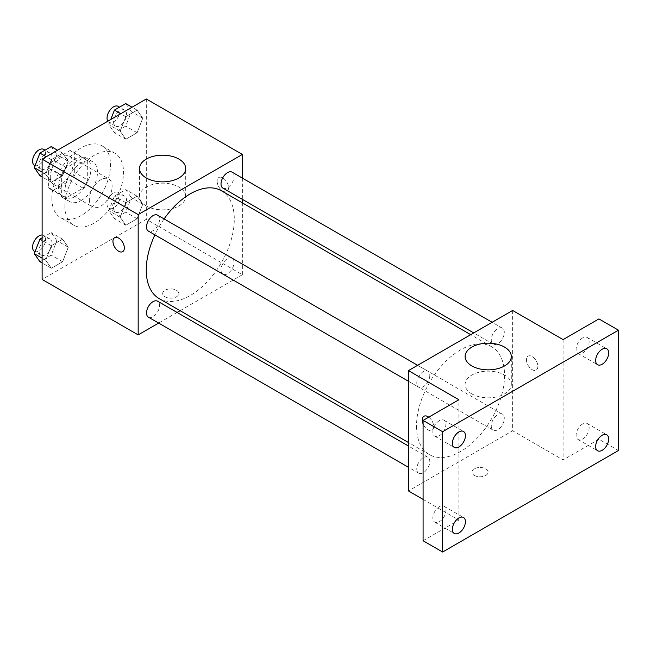 <?xml version="1.0" encoding="UTF-8"?>
<svg xmlns="http://www.w3.org/2000/svg" width="651" height="651" viewBox="0 0 651 651"><rect width="100%" height="100%" fill="white"/><g stroke="black" fill="none" stroke-linecap="round" stroke-linejoin="round"><path stroke-width="0.49" stroke-dasharray="3.25 2.44" d="M89.333 199.548A16.12 9.301 120 0 0 92.678 206.928A16.12 9.301 120 0 0 108.79 197.619A16.12 9.301 120 0 0 108.79 179.009A16.12 9.301 120 0 0 96.372 183.33A16.12 9.301 120 0 0 89.333 199.548M50.265 176.991A16.12 9.301 120 0 0 53.602 184.363A16.12 9.301 120 0 0 69.714 175.062A16.12 9.301 120 0 0 69.714 156.452A16.12 9.301 120 0 0 57.296 160.773A16.12 9.301 120 0 0 50.265 176.991M53.309 160.195L70.015 150.544A21.882 12.638 120 0 1 72.603 151.455A21.882 12.638 120 0 1 74.686 153.245L74.686 172.539A21.882 12.638 120 0 1 70.015 180.628L53.309 190.271A21.882 12.638 120 0 1 50.721 189.36A21.882 12.638 120 0 1 48.638 187.578L48.638 168.284A21.882 12.638 120 0 1 53.309 160.195L66.329 167.714L83.035 158.071L70.015 150.544M70.015 180.628L83.035 188.147L66.329 197.79L53.309 190.271M48.638 187.578L61.658 195.097L61.658 175.803L48.638 168.284M61.658 195.097A21.882 12.638 120 0 0 63.741 196.879A21.882 12.638 120 0 0 66.329 197.79M83.035 188.147A21.882 12.638 120 0 0 87.706 180.058L74.686 172.539M83.035 158.071A21.882 12.638 120 0 1 85.623 158.982A21.882 12.638 120 0 1 87.706 160.764L87.706 180.058M66.329 167.714A21.882 12.638 120 0 0 61.658 175.803M74.686 196.732A23.021 13.297 -60 0 1 63.171 197.871A23.021 13.297 -60 0 1 63.171 171.286A23.021 13.297 -60 0 1 86.192 157.99A23.021 13.297 -60 0 1 89.724 176.437A23.021 13.297 -60 0 1 74.686 196.732M81.196 200.492A23.021 13.297 120 0 0 96.234 180.197A23.021 13.297 120 0 0 92.711 161.749A23.021 13.297 120 0 0 74.963 167.917A23.021 13.297 120 0 0 64.913 191.085A23.021 13.297 120 0 0 69.681 201.631A23.021 13.297 120 0 0 81.196 200.492M87.706 160.764L74.686 153.245M51.893 198.604A41.444 23.924 120 0 0 60.478 217.58A41.444 23.924 120 0 0 101.914 193.656A41.444 23.924 120 0 0 101.914 145.8A41.444 23.924 120 0 0 69.983 156.899A41.444 23.924 120 0 0 51.893 198.604M64.913 206.131A41.444 23.924 120 0 0 73.498 225.1A41.444 23.924 120 0 0 114.942 201.175A41.444 23.924 120 0 0 114.942 153.319A41.444 23.924 120 0 0 83.002 164.418A41.444 23.924 120 0 0 64.913 206.131M142.748 204.202L137.109 218.736L125.83 225.254L120.191 217.231L125.83 202.689L137.109 196.179L142.748 204.202L137.109 218.736L125.83 225.254L120.191 217.231L125.83 202.689L137.109 196.179L142.748 204.202L131.356 197.619L125.716 212.161L114.438 218.671L108.79 210.647L114.438 196.114L125.716 189.604L131.356 197.619M142.748 118.181L137.109 132.714L125.83 139.224L120.191 131.201L125.83 116.667L137.109 110.157L142.748 118.181L137.109 132.714L125.83 139.224L120.191 131.201L125.83 116.667L137.109 110.157L142.748 118.181L131.356 111.598L125.716 126.131L114.438 132.649L108.79 124.626L110.784 119.483M146.32 98.976L146.32 219.289L42.12 279.442M68.249 247.217L62.61 261.751L51.331 268.261L45.692 260.237L51.331 245.704L62.61 239.194L68.249 247.217L62.61 261.751L51.331 268.261L45.692 260.237L51.331 245.704L62.61 239.194L68.249 247.217L56.857 240.634L51.217 255.168L39.931 261.686M68.249 161.188L62.61 175.729L51.331 182.239L45.692 174.216L51.331 159.682L62.61 153.164L68.249 161.188L62.61 175.729L51.331 182.239L45.692 174.216L51.331 159.682L62.61 153.164L68.249 161.188L56.857 154.612L51.217 169.146L39.931 175.656M242.375 202.852L242.375 274.746L146.32 219.289M242.375 274.746L180.115 310.69M177.08 312.439L158.665 323.075M165.037 296.832A8.056 4.655 0 0 0 173.825 297.841A8.056 4.655 0 0 0 178.797 293.544A8.056 4.655 0 0 0 170.741 288.889A8.056 4.655 0 0 0 162.677 293.544A8.056 4.655 0 0 0 165.037 296.832A8.056 4.655 0 0 0 173.825 297.832A8.056 4.655 0 0 0 178.797 293.536A8.056 4.655 0 0 0 170.741 288.881A8.056 4.655 0 0 0 162.677 293.536A8.056 4.655 0 0 0 165.037 296.823M159.145 298.581A62.26 35.943 120 0 0 221.405 262.638A62.26 35.943 120 0 0 221.405 190.751M164.093 218.915A62.26 35.943 120 0 0 154.881 234.865M242.375 178.081L242.375 199.352M222.919 188.123A9.212 5.314 120 0 0 232.13 182.809A9.212 5.314 120 0 0 232.13 172.173M221.014 269.929A9.212 5.314 120 0 0 222.919 274.144A9.212 5.314 120 0 0 232.13 268.83A9.212 5.314 120 0 0 232.13 258.195A9.212 5.314 120 0 0 225.034 260.66A9.212 5.314 120 0 0 221.014 269.929M148.42 317.159A9.212 5.314 120 0 0 157.632 311.845A9.212 5.314 120 0 0 157.632 301.21M157.632 215.18A9.212 5.314 -60 0 1 159.536 219.395A9.212 5.314 -60 0 1 155.516 228.664A9.212 5.314 -60 0 1 148.42 231.138M217.141 181.222A8.056 4.655 -120 0 0 220.656 189.327A8.056 4.655 -120 0 0 226.865 191.484A8.056 4.655 -120 0 0 226.865 182.182A8.056 4.655 -120 0 0 218.809 177.528A8.056 4.655 -120 0 0 217.141 181.222A8.056 4.655 -120 0 0 220.648 189.335A8.056 4.655 -120 0 0 226.857 191.492A8.056 4.655 -120 0 0 226.857 182.182A8.056 4.655 -120 0 0 218.801 177.536A8.056 4.655 -120 0 0 217.133 181.222M114.617 237.68L114.609 237.688A8.056 4.655 60 0 1 114.617 237.68A8.056 4.655 60 0 1 120.826 239.845A8.056 4.655 60 0 1 124.341 247.95A8.056 4.655 60 0 1 122.673 251.644L122.673 251.644M146.263 205.928A23.094 13.337 180 0 1 139.501 196.504A23.094 13.337 180 0 1 162.595 183.167A23.094 13.337 180 0 1 185.698 196.504A23.094 13.337 180 0 1 171.441 208.825A23.094 13.337 180 0 1 146.263 205.928M416.51 426.112A62.26 35.943 120 0 0 429.4 454.61A62.26 35.943 120 0 0 491.66 418.666A62.26 35.943 120 0 0 491.66 346.78A62.26 35.943 120 0 0 443.681 363.461A62.26 35.943 120 0 0 416.51 426.112M429.79 375.432A9.212 5.314 -60 0 1 425.77 384.7A9.212 5.314 -60 0 1 418.674 387.166A9.212 5.314 -60 0 1 418.674 376.53A9.212 5.314 -60 0 1 427.886 371.216A9.212 5.314 -60 0 1 429.79 375.432M491.269 425.966A9.212 5.314 120 0 0 493.173 430.181A9.212 5.314 120 0 0 502.385 424.859A9.212 5.314 120 0 0 502.385 414.223A9.212 5.314 120 0 0 495.289 416.697A9.212 5.314 120 0 0 491.269 425.966M416.77 468.972A9.212 5.314 120 0 0 418.674 473.187A9.212 5.314 120 0 0 427.886 467.874A9.212 5.314 120 0 0 427.886 457.238A9.212 5.314 120 0 0 420.79 459.704A9.212 5.314 120 0 0 416.77 468.972M491.269 339.936A9.212 5.314 120 0 0 493.173 344.151A9.212 5.314 120 0 0 502.385 338.837A9.212 5.314 120 0 0 502.385 328.202A9.212 5.314 120 0 0 495.289 330.667A9.212 5.314 120 0 0 491.269 339.936M512.63 310.462L512.63 430.775L408.429 490.927M618.45 450.516L598.912 439.238L563.099 459.915L512.63 430.775M423.085 499.39L458.898 520.068L423.085 540.745M474.367 475.425A8.056 4.655 0 0 0 483.148 476.426A8.056 4.655 0 0 0 488.128 472.13A8.056 4.655 0 0 0 480.064 467.483A8.056 4.655 0 0 0 472.008 472.13A8.056 4.655 0 0 0 474.367 475.425A8.056 4.655 0 0 0 483.148 476.426A8.056 4.655 0 0 0 488.128 472.13A8.056 4.655 0 0 0 480.064 467.475A8.056 4.655 0 0 0 472.008 472.13A8.056 4.655 0 0 0 474.367 475.417M563.099 339.602L563.099 459.915M526.464 359.808A8.056 4.655 -120 0 0 529.979 367.921A8.056 4.655 -120 0 0 536.196 370.077A8.056 4.655 -120 0 0 536.196 360.768A8.056 4.655 -120 0 0 528.132 356.121A8.056 4.655 -120 0 0 526.464 359.808A8.056 4.655 -120 0 0 529.979 367.921A8.056 4.655 -120 0 0 536.188 370.077A8.056 4.655 -120 0 0 536.188 360.776A8.056 4.655 -120 0 0 528.132 356.121A8.056 4.655 -120 0 0 526.464 359.808M458.898 520.068L458.898 399.755M428.732 417.177A8.056 4.655 60 0 1 433.664 426.543A8.056 4.655 60 0 1 431.995 430.23A8.056 4.655 60 0 1 423.085 423.825M423.947 416.274L423.939 416.274A8.056 4.655 60 0 1 423.947 416.274A8.056 4.655 60 0 1 430.156 418.43A8.056 4.655 60 0 1 433.672 426.543A8.056 4.655 60 0 1 432.004 430.23A8.056 4.655 60 0 1 423.085 423.809M471.877 393.92A23.094 13.337 180 0 1 465.107 384.489A23.094 13.337 180 0 1 488.209 371.151A23.094 13.337 180 0 1 511.304 384.489A23.094 13.337 180 0 1 497.047 396.809A23.094 13.337 180 0 1 471.877 393.92M582.637 423.972A9.212 5.314 120 0 0 576.615 432.085A9.212 5.314 120 0 0 578.031 439.466A9.212 5.314 120 0 0 587.235 434.144A9.212 5.314 120 0 0 587.235 423.516A9.212 5.314 120 0 0 582.637 423.972M582.637 337.942A9.212 5.314 120 0 0 576.615 346.063A9.212 5.314 120 0 0 578.031 353.436A9.212 5.314 120 0 0 587.235 348.122A9.212 5.314 120 0 0 587.235 337.487A9.212 5.314 120 0 0 582.637 337.942M598.912 318.917L598.912 439.238M439.368 506.681A9.212 5.314 120 0 0 433.346 514.803A9.212 5.314 120 0 0 434.762 522.175A9.212 5.314 120 0 0 443.974 516.861A9.212 5.314 120 0 0 443.974 506.226A9.212 5.314 120 0 0 439.368 506.681M439.368 420.66A9.212 5.314 120 0 0 433.346 428.773A9.212 5.314 120 0 0 434.762 436.154A9.212 5.314 120 0 0 443.974 430.84A9.212 5.314 120 0 0 443.974 420.204A9.212 5.314 120 0 0 439.368 420.66M51.217 146.589L56.857 154.612M39.06 164.882A9.212 5.314 120 0 0 40.972 169.097A9.212 5.314 120 0 0 50.176 163.783A9.212 5.314 120 0 0 50.176 153.148A9.212 5.314 120 0 0 43.08 155.613A9.212 5.314 120 0 0 39.06 164.882M62.61 175.729L51.217 169.146M51.331 182.239L42.12 176.917M45.692 174.216L42.12 172.157M51.331 159.682L46.254 156.745M62.61 153.164L57.532 150.235M34.454 165.338A9.212 5.314 120 0 0 43.666 160.024A9.212 5.314 120 0 0 43.666 149.388M125.716 103.574L131.356 111.598M113.559 121.867A9.212 5.314 120 0 0 115.471 126.082A9.212 5.314 120 0 0 124.675 120.769A9.212 5.314 120 0 0 124.675 110.133A9.212 5.314 120 0 0 117.579 112.599A9.212 5.314 120 0 0 113.559 121.867M137.109 132.714L125.716 126.131M125.83 139.224L114.438 132.649M120.191 131.201L108.79 124.626M125.83 116.667L120.752 113.738M137.109 110.157L132.031 107.22M107.814 121.2A9.212 5.314 120 0 0 108.953 122.323A9.212 5.314 120 0 0 118.165 117.009A9.212 5.314 120 0 0 118.165 106.373M42.12 237.859L51.217 232.61L56.857 240.634M39.06 250.904A9.212 5.314 120 0 0 40.972 255.127A9.212 5.314 120 0 0 50.176 249.805A9.212 5.314 120 0 0 50.176 239.169A9.212 5.314 120 0 0 43.08 241.635A9.212 5.314 120 0 0 39.06 250.904M62.61 261.751L51.217 255.168M51.331 268.261L42.12 262.947M45.692 260.237L42.12 258.178M51.331 245.704L42.12 240.39M62.61 239.194L51.217 232.61M34.454 251.359A9.212 5.314 120 0 0 43.666 246.045A9.212 5.314 120 0 0 43.666 235.41A9.212 5.314 120 0 0 42.12 234.987M113.559 207.897A9.212 5.314 120 0 0 115.471 212.112A9.212 5.314 120 0 0 124.675 206.79A9.212 5.314 120 0 0 124.675 196.163A9.212 5.314 120 0 0 117.579 198.628A9.212 5.314 120 0 0 113.559 207.897M137.109 218.736L125.716 212.161M125.83 225.254L114.438 218.671M120.191 217.231L108.79 210.647M125.83 202.689L114.438 196.114M137.109 196.179L125.716 189.604M107.049 204.137A9.212 5.314 120 0 0 108.953 208.353A9.212 5.314 120 0 0 118.165 203.031A9.212 5.314 120 0 0 118.165 192.403A9.212 5.314 120 0 0 111.069 194.869A9.212 5.314 120 0 0 107.049 204.137M53.602 184.363L92.678 206.928M69.714 156.452L108.79 179.009M92.711 161.749L86.192 157.99M69.681 201.631L63.171 197.871M85.623 158.982L72.603 151.455M63.741 196.879L50.721 189.36M114.942 153.319L101.914 145.8M73.498 225.1L60.478 217.58M185.698 196.504L185.698 168.528M139.501 196.504L139.501 168.528M491.66 346.78L470.689 334.671M429.4 454.61L408.429 442.509M408.429 381.25L418.674 387.166M417.641 365.301L427.886 371.216M502.385 414.223L232.13 258.195M493.173 430.181L222.919 274.144M427.886 457.238L408.429 446.008M418.674 473.187L408.429 467.28M502.385 328.202L492.14 322.286M493.173 344.151L473.725 332.921M511.304 384.489L511.304 356.52M465.107 384.489L465.107 356.52M578.031 439.466L597.561 450.744M587.235 423.516L606.773 434.795M434.762 522.175L454.3 533.462M443.974 506.226L463.504 517.504M434.762 436.154L454.3 447.432M443.974 420.204L463.504 431.483M578.031 353.436L597.561 364.723M587.235 337.487L606.773 348.765M50.176 153.148L45.017 150.169M40.972 169.097L35.056 165.679M124.675 110.133L119.515 107.155M115.471 126.082L108.953 122.323M50.176 239.169L43.666 235.41M40.972 255.127L35.056 251.709M124.675 196.163L118.165 192.403M115.471 212.112L108.953 208.353"/><path stroke-width="0.98" d="M158.665 323.075L138.175 334.899L42.12 279.442L42.12 159.129L146.32 98.976L242.375 154.433L242.375 178.081M180.115 310.69L177.08 312.439M154.881 234.865A62.26 35.943 120 0 0 146.255 270.084A62.26 35.943 120 0 0 159.145 298.581L408.429 442.509M470.689 334.671L221.405 190.751A62.26 35.943 120 0 0 164.093 218.915M242.375 199.352L242.375 202.852M138.175 334.899L138.175 214.586L242.375 154.433M492.14 322.286L232.13 172.173A9.212 5.314 120 0 0 225.034 174.639A9.212 5.314 120 0 0 221.014 183.907A9.212 5.314 120 0 0 222.919 188.123L473.725 332.921M408.429 446.008L157.632 301.21A9.212 5.314 120 0 0 150.536 303.675A9.212 5.314 120 0 0 146.516 312.944A9.212 5.314 120 0 0 148.42 317.159L408.429 467.28M408.429 381.25L148.42 231.138A9.212 5.314 -60 0 1 148.42 220.502A9.212 5.314 -60 0 1 157.632 215.18L417.641 365.301M138.175 214.586L42.12 159.129M146.263 177.959A23.094 13.337 180 0 1 139.501 168.528A23.094 13.337 180 0 1 162.595 155.19A23.094 13.337 180 0 1 185.698 168.528A23.094 13.337 180 0 1 171.441 180.848A23.094 13.337 180 0 1 146.263 177.959M124.341 247.958A8.056 4.655 60 0 1 122.673 251.644A8.056 4.655 60 0 1 114.609 246.989A8.056 4.655 60 0 1 114.609 237.688A8.056 4.655 60 0 1 120.817 239.845A8.056 4.655 60 0 1 124.341 247.958M122.673 251.644A8.056 4.655 60 0 1 114.617 246.989A8.056 4.655 60 0 1 114.617 237.688M423.085 499.39L408.429 490.927L408.429 370.614L512.63 310.462L563.099 339.602L598.912 318.917L618.45 330.195L618.45 450.516L442.623 552.024L423.085 540.745L423.085 420.432L458.898 399.755L408.429 370.614M442.623 552.024L442.623 431.711L423.085 420.432M442.623 431.711L618.45 330.195M471.877 365.943A23.094 13.337 180 0 1 465.107 356.52A23.094 13.337 180 0 1 488.209 343.183A23.094 13.337 180 0 1 511.304 356.52A23.094 13.337 180 0 1 497.047 368.84A23.094 13.337 180 0 1 471.877 365.943M423.085 423.825A8.056 4.655 60 0 1 423.939 416.274A8.056 4.655 60 0 1 428.732 417.177M423.085 423.809A8.056 4.655 60 0 1 423.939 416.274M602.167 364.259A9.212 5.314 -60 0 1 597.561 364.723A9.212 5.314 -60 0 1 596.153 357.342A9.212 5.314 -60 0 1 602.167 349.221A9.212 5.314 -60 0 1 606.773 348.765A9.212 5.314 -60 0 1 608.189 356.146A9.212 5.314 -60 0 1 602.167 364.259M458.898 446.977A9.212 5.314 -60 0 1 454.3 447.432A9.212 5.314 -60 0 1 452.884 440.052A9.212 5.314 -60 0 1 458.898 431.938A9.212 5.314 -60 0 1 463.504 431.483A9.212 5.314 -60 0 1 464.92 438.864A9.212 5.314 -60 0 1 458.898 446.977M458.898 533.006A9.212 5.314 -60 0 1 454.3 533.462A9.212 5.314 -60 0 1 452.884 526.081A9.212 5.314 -60 0 1 458.898 517.96A9.212 5.314 -60 0 1 463.504 517.504A9.212 5.314 -60 0 1 464.92 524.885A9.212 5.314 -60 0 1 458.898 533.006M602.167 450.289A9.212 5.314 -60 0 1 597.561 450.744A9.212 5.314 -60 0 1 596.153 443.364A9.212 5.314 -60 0 1 602.167 435.25A9.212 5.314 -60 0 1 606.773 434.795A9.212 5.314 -60 0 1 608.189 442.175A9.212 5.314 -60 0 1 602.167 450.289M42.12 176.917L39.931 175.656L34.291 167.632L39.931 153.099L51.217 146.589L57.532 150.235M42.12 172.157L34.291 167.632M46.254 156.745L39.931 153.099M45.017 150.169L43.666 149.388A9.212 5.314 120 0 0 36.57 151.854A9.212 5.314 120 0 0 32.55 161.123A9.212 5.314 120 0 0 34.454 165.338L35.056 165.679M110.784 119.483L114.438 110.084L125.716 103.574L132.031 107.22M120.752 113.738L114.438 110.084M119.515 107.155L118.165 106.373A9.212 5.314 120 0 0 111.069 108.839A9.212 5.314 120 0 0 107.049 118.108A9.212 5.314 120 0 0 107.814 121.2M42.12 262.947L39.931 261.686L34.291 253.662L39.931 239.12L42.12 237.859M42.12 258.178L34.291 253.662M42.12 240.39L39.931 239.12M42.12 234.987A9.212 5.314 120 0 0 32.55 247.144A9.212 5.314 120 0 0 34.454 251.359L35.056 251.709"/></g></svg>
